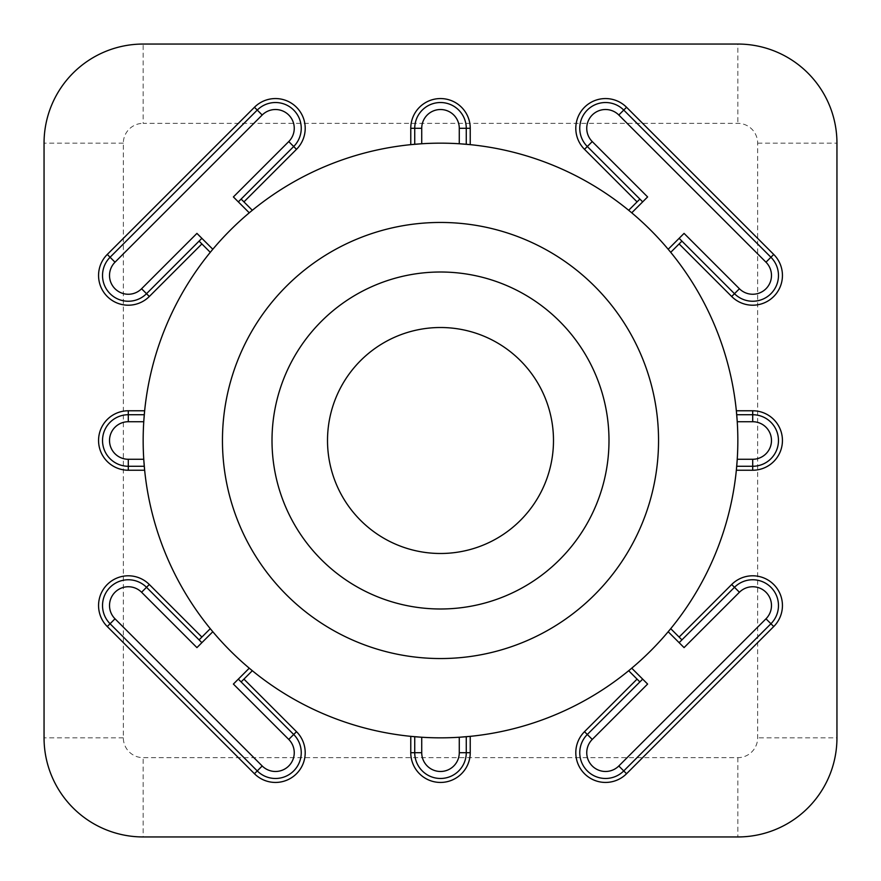 <?xml version="1.0" encoding="UTF-8"?>
<svg xmlns="http://www.w3.org/2000/svg" width="881" height="881" viewBox="0 0 881 881"><rect width="100%" height="100%" fill="white"/><g stroke="black" fill="none" stroke-linecap="round" stroke-linejoin="round"><path stroke-width="0.66" stroke-dasharray="4.41 3.3" d="M658.548 440.5A218.048 218.048 0 0 1 440.5 658.548A218.048 218.048 0 0 1 222.453 440.5A218.048 218.048 0 0 1 440.5 222.453A218.048 218.048 0 0 1 658.548 440.5M608.991 440.5A168.491 168.491 0 0 1 440.5 608.991A168.491 168.491 0 0 1 272.009 440.5A168.491 168.491 0 0 1 440.5 272.009A168.491 168.491 0 0 1 608.991 440.5M553.488 440.5A112.988 112.988 0 0 1 440.5 553.488A112.988 112.988 0 0 1 327.512 440.5A112.988 112.988 0 0 1 440.5 327.512A112.988 112.988 0 0 1 553.488 440.5M668.183 249.268L679.119 238.322L734.479 293.692A25.769 25.769 0 0 0 770.93 293.692A25.769 25.769 0 0 0 770.93 257.252L623.748 110.07A25.769 25.769 0 0 0 579.764 128.296A25.769 25.769 0 0 0 587.308 146.521L642.678 201.881L631.732 212.817A297.338 297.338 0 0 0 470.234 144.649L470.234 128.296A29.734 29.734 0 0 0 440.5 98.562A29.734 29.734 0 0 0 410.766 128.296L410.766 144.649A297.338 297.338 0 0 0 144.649 410.766L128.296 410.766A29.734 29.734 0 0 0 98.562 440.5A29.734 29.734 0 0 0 128.296 470.234L144.649 470.234A297.338 297.338 0 0 0 410.766 736.351L410.766 752.704A29.734 29.734 0 0 0 440.5 782.438A29.734 29.734 0 0 0 470.234 752.704L470.234 736.351A297.338 297.338 0 0 0 736.351 470.234L752.704 470.234A29.734 29.734 0 0 0 782.438 440.5A29.734 29.734 0 0 0 752.704 410.766L736.351 410.766A297.338 297.338 0 0 0 631.732 212.817M631.732 668.183L642.678 679.119L587.308 734.479A25.769 25.769 0 0 0 595.666 776.513A25.769 25.769 0 0 0 623.748 770.93L770.93 623.748A25.769 25.769 0 0 0 770.93 587.308A25.769 25.769 0 0 0 734.479 587.308L679.119 642.678L668.183 631.732M144.286 414.731L128.296 414.731A25.769 25.769 0 0 0 102.526 440.5A25.769 25.769 0 0 0 128.296 466.269L144.286 466.269M212.817 631.732L201.881 642.678L146.521 587.308A25.769 25.769 0 0 0 102.526 605.533A25.769 25.769 0 0 0 110.07 623.748L257.252 770.93A25.769 25.769 0 0 0 293.692 770.93A25.769 25.769 0 0 0 293.692 734.479L238.322 679.119L249.268 668.183M670.716 252.329L679.119 243.938L731.682 296.501A29.734 29.734 0 0 0 773.727 296.501A29.734 29.734 0 0 0 773.727 254.444L626.556 107.273A29.734 29.734 0 0 0 575.8 128.296A29.734 29.734 0 0 0 584.499 149.318L637.062 201.881L628.671 210.284M628.671 670.716L637.062 679.119L584.499 731.682A29.734 29.734 0 0 0 594.146 780.17A29.734 29.734 0 0 0 626.556 773.727L773.727 626.556A29.734 29.734 0 0 0 773.727 584.499A29.734 29.734 0 0 0 731.682 584.499L679.119 637.062L670.716 628.671M210.284 628.671L201.881 637.062L149.318 584.499A29.734 29.734 0 0 0 98.562 605.533A29.734 29.734 0 0 0 107.273 626.556L254.444 773.727A29.734 29.734 0 0 0 296.501 773.727A29.734 29.734 0 0 0 296.501 731.682L243.938 679.119L252.329 670.716M249.268 212.817L238.322 201.881L293.692 146.521A25.769 25.769 0 0 0 293.692 110.07A25.769 25.769 0 0 0 257.252 110.07L110.07 257.252A25.769 25.769 0 0 0 118.439 299.276A25.769 25.769 0 0 0 146.521 293.692L201.881 238.322L212.817 249.268M252.329 210.284L243.938 201.881L296.501 149.318A29.734 29.734 0 0 0 296.501 107.273A29.734 29.734 0 0 0 254.444 107.273L107.273 254.444A29.734 29.734 0 0 0 116.92 302.943A29.734 29.734 0 0 0 149.318 296.501L201.881 243.938L210.284 252.329M737.243 459.276A297.338 297.338 0 0 0 737.243 421.724M459.276 143.757A297.338 297.338 0 0 0 421.724 143.757M143.757 421.724A297.338 297.338 0 0 0 143.757 459.276M421.724 737.243A297.338 297.338 0 0 0 459.276 737.243M123.34 143.162L44.05 143.162L44.05 737.838A99.113 99.113 0 0 0 143.162 836.95L737.838 836.95A99.113 99.113 0 0 0 836.95 737.838L836.95 143.162A99.113 99.113 0 0 0 737.838 44.05L143.162 44.05A99.113 99.113 0 0 0 44.05 143.162A99.113 99.113 0 0 1 143.162 44.05L143.162 123.34L737.838 123.34A19.823 19.823 0 0 1 757.66 143.162L757.66 737.838A19.823 19.823 0 0 1 737.838 757.66L143.162 757.66A19.823 19.823 0 0 1 123.34 737.838L123.34 143.162A19.823 19.823 0 0 1 143.162 123.34M199.084 241.13L201.881 243.938M243.938 201.881L241.13 199.084M414.731 144.286L414.731 128.296A25.769 25.769 0 0 1 440.5 102.526A25.769 25.769 0 0 1 466.269 128.296L466.269 144.286M196.937 233.388L201.881 238.322M238.322 201.881L233.388 196.937M241.13 681.916L243.938 679.119M201.881 637.062L199.084 639.87M681.916 639.87L679.119 637.062M637.062 679.119L639.87 681.916M639.87 199.084L637.062 201.881M679.119 243.938L681.916 241.13M233.388 684.063L238.322 679.119M201.881 642.678L196.937 647.612M466.269 736.714L466.269 752.704A25.769 25.769 0 0 1 440.5 778.474A25.769 25.769 0 0 1 414.731 752.704L414.731 736.714M684.063 647.612L679.119 642.678M642.678 679.119L647.612 684.063M736.714 414.731L752.704 414.731A25.769 25.769 0 0 1 778.474 440.5A25.769 25.769 0 0 1 752.704 466.269L736.714 466.269M647.612 196.937L642.678 201.881M679.119 238.322L684.063 233.388M757.66 143.162L836.95 143.162A99.113 99.113 0 0 0 737.838 44.05L737.838 123.34M737.838 757.66L737.838 836.95A99.113 99.113 0 0 0 836.95 737.838L757.66 737.838M123.34 737.838L44.05 737.838A99.113 99.113 0 0 0 143.162 836.95L143.162 757.66"/><path stroke-width="1.32" d="M222.453 440.5A218.048 218.048 0 0 0 440.5 658.548A218.048 218.048 0 0 0 658.548 440.5A218.048 218.048 0 0 0 440.5 222.453A218.048 218.048 0 0 0 222.453 440.5M608.991 440.5A168.491 168.491 0 0 1 440.5 608.991A168.491 168.491 0 0 1 272.009 440.5A168.491 168.491 0 0 1 440.5 272.009A168.491 168.491 0 0 1 608.991 440.5M553.488 440.5A112.988 112.988 0 0 1 440.5 553.488A112.988 112.988 0 0 1 327.512 440.5A112.988 112.988 0 0 1 440.5 327.512A112.988 112.988 0 0 1 553.488 440.5M668.183 249.268L684.063 233.388L739.423 288.748A18.776 18.776 0 0 0 765.985 288.748A18.776 18.776 0 0 0 765.985 262.197L618.803 115.015A18.776 18.776 0 0 0 586.746 128.296A18.776 18.776 0 0 0 592.252 141.577L647.612 196.937L631.732 212.817M642.678 201.881L587.308 146.521A25.769 25.769 0 0 1 595.666 104.487A25.769 25.769 0 0 1 623.748 110.07L770.93 257.252A25.769 25.769 0 0 1 770.93 293.692A25.769 25.769 0 0 1 734.479 293.692L679.119 238.322M631.732 668.183L647.612 684.063L592.252 739.423A18.776 18.776 0 0 0 598.342 770.049A18.776 18.776 0 0 0 618.803 765.985L765.985 618.803A18.776 18.776 0 0 0 765.985 592.252A18.776 18.776 0 0 0 739.423 592.252L684.063 647.612L668.183 631.732M679.119 642.678L734.479 587.308A25.769 25.769 0 0 1 770.93 587.308A25.769 25.769 0 0 1 770.93 623.748L623.748 770.93A25.769 25.769 0 0 1 579.764 752.704A25.769 25.769 0 0 1 587.308 734.479L642.678 679.119M109.519 440.5A18.776 18.776 0 0 0 128.296 459.276L143.757 459.276L144.649 470.234L128.296 470.234A29.734 29.734 0 0 1 98.562 440.5A29.734 29.734 0 0 1 128.296 410.766L144.649 410.766L143.757 421.724L128.296 421.724A18.776 18.776 0 0 0 109.519 440.5M144.286 466.269L128.296 466.269A25.769 25.769 0 0 1 102.526 440.5A25.769 25.769 0 0 1 128.296 414.731L144.286 414.731M212.817 631.732L196.937 647.612L141.577 592.252A18.776 18.776 0 0 0 109.519 605.533A18.776 18.776 0 0 0 115.015 618.803L262.197 765.985A18.776 18.776 0 0 0 288.748 765.985A18.776 18.776 0 0 0 288.748 739.423L233.388 684.063L249.268 668.183M238.322 679.119L293.692 734.479A25.769 25.769 0 0 1 293.692 770.93A25.769 25.769 0 0 1 257.252 770.93L110.07 623.748A25.769 25.769 0 0 1 118.439 581.724A25.769 25.769 0 0 1 146.521 587.308L201.881 642.678M637.062 201.881L584.499 149.318A29.734 29.734 0 0 1 594.146 100.83A29.734 29.734 0 0 1 626.556 107.273L773.727 254.444A29.734 29.734 0 0 1 773.727 296.501A29.734 29.734 0 0 1 731.682 296.501L679.119 243.938M679.119 637.062L731.682 584.499A29.734 29.734 0 0 1 773.727 584.499A29.734 29.734 0 0 1 773.727 626.556L626.556 773.727A29.734 29.734 0 0 1 575.8 752.704A29.734 29.734 0 0 1 584.499 731.682L637.062 679.119M243.938 679.119L296.501 731.682A29.734 29.734 0 0 1 296.501 773.727A29.734 29.734 0 0 1 254.444 773.727L107.273 626.556A29.734 29.734 0 0 1 116.92 578.057A29.734 29.734 0 0 1 149.318 584.499L201.881 637.062M249.268 212.817L233.388 196.937L288.748 141.577A18.776 18.776 0 0 0 288.748 115.015A18.776 18.776 0 0 0 262.197 115.015L115.015 262.197A18.776 18.776 0 0 0 121.104 292.822A18.776 18.776 0 0 0 141.577 288.748L196.937 233.388L212.817 249.268M201.881 238.322L146.521 293.692A25.769 25.769 0 0 1 102.526 275.467A25.769 25.769 0 0 1 110.07 257.252L257.252 110.07A25.769 25.769 0 0 1 293.692 110.07A25.769 25.769 0 0 1 293.692 146.521L238.322 201.881M201.881 243.938L149.318 296.501A29.734 29.734 0 0 1 98.562 275.467A29.734 29.734 0 0 1 107.273 254.444L254.444 107.273A29.734 29.734 0 0 1 296.501 107.273A29.734 29.734 0 0 1 296.501 149.318L243.938 201.881M737.838 440.5A297.338 297.338 0 0 0 440.5 143.162A297.338 297.338 0 0 0 143.162 440.5A297.338 297.338 0 0 0 440.5 737.838A297.338 297.338 0 0 0 737.838 440.5M737.243 421.724L736.351 410.766L752.704 410.766A29.734 29.734 0 0 1 782.438 440.5A29.734 29.734 0 0 1 752.704 470.234L736.351 470.234L737.243 459.276L752.704 459.276A18.776 18.776 0 0 0 771.481 440.5A18.776 18.776 0 0 0 752.704 421.724L737.243 421.724M470.234 144.649L459.276 143.757L459.276 128.296A18.776 18.776 0 0 0 440.5 109.519A18.776 18.776 0 0 0 421.724 128.296L421.724 143.757L410.766 144.649L410.766 128.296A29.734 29.734 0 0 1 440.5 98.562A29.734 29.734 0 0 1 470.234 128.296L470.234 144.649M670.716 252.329L681.916 241.13M628.671 670.716L639.87 681.916M210.284 628.671L199.084 639.87M410.766 736.351L421.724 737.243L421.724 752.704A18.776 18.776 0 0 0 440.5 771.481A18.776 18.776 0 0 0 459.276 752.704L459.276 737.243L470.234 736.351L470.234 752.704A29.734 29.734 0 0 1 440.5 782.438A29.734 29.734 0 0 1 410.766 752.704L410.766 736.351M639.87 199.084L628.671 210.284M681.916 639.87L670.716 628.671M241.13 681.916L252.329 670.716M836.95 737.838L836.95 143.162A99.113 99.113 0 0 0 737.838 44.05L143.162 44.05A99.113 99.113 0 0 0 44.05 143.162L44.05 737.838A99.113 99.113 0 0 0 143.162 836.95L737.838 836.95A99.113 99.113 0 0 0 836.95 737.838M252.329 210.284L241.13 199.084M199.084 241.13L210.284 252.329M414.731 144.286L414.731 128.296A25.769 25.769 0 0 1 440.5 102.526A25.769 25.769 0 0 1 466.269 128.296L466.269 144.286M466.269 736.714L466.269 752.704A25.769 25.769 0 0 1 440.5 778.474A25.769 25.769 0 0 1 414.731 752.704L414.731 736.714M736.714 414.731L752.704 414.731A25.769 25.769 0 0 1 778.474 440.5A25.769 25.769 0 0 1 752.704 466.269L736.714 466.269M584.499 149.318L592.252 141.577M626.556 773.727L618.803 765.985M128.296 470.234L128.296 459.276M107.273 626.556L115.015 618.803M149.318 296.501L141.577 288.748M107.273 254.444L115.015 262.197M254.444 107.273L262.197 115.015M296.501 149.318L288.748 141.577M410.766 128.296L421.724 128.296M470.234 128.296L459.276 128.296M296.501 731.682L288.748 739.423M254.444 773.727L262.197 765.985M149.318 584.499L141.577 592.252M128.296 410.766L128.296 421.724M731.682 584.499L739.423 592.252M773.727 626.556L765.985 618.803M584.499 731.682L592.252 739.423M470.234 752.704L459.276 752.704M410.766 752.704L421.724 752.704M626.556 107.273L618.803 115.015M773.727 254.444L765.985 262.197M731.682 296.501L739.423 288.748M752.704 410.766L752.704 421.724M752.704 470.234L752.704 459.276"/></g></svg>
